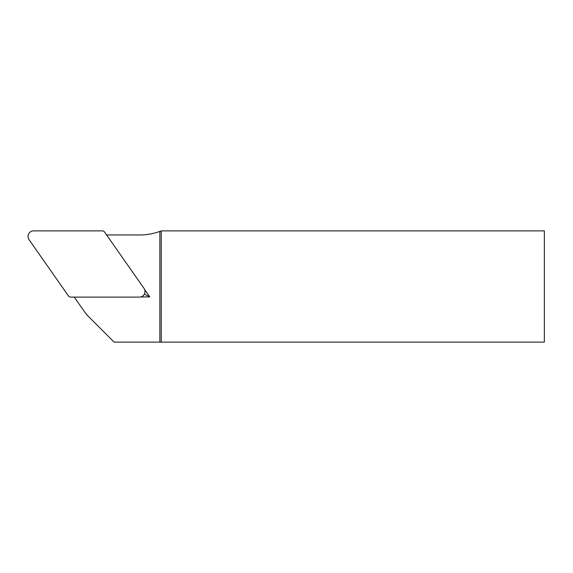 <?xml version="1.0" encoding="UTF-8"?>
<svg xmlns="http://www.w3.org/2000/svg" width="573" height="573" viewBox="0 0 573 573"><rect width="100%" height="100%" fill="white"/><g stroke="black" fill="none" stroke-linecap="round" stroke-linejoin="round"><path stroke-width="0.86" d="M70.708 297.101L139.432 297.101A5.565 5.565 0 0 0 143.988 288.348L104.565 232.058A2.808 2.779 -62.5 0 0 102.309 230.876L33.585 230.876A5.565 5.565 0 0 0 29.03 239.629L68.445 295.926A2.808 2.779 117.5 0 0 70.708 297.101M144.632 289.566L149.789 296.929L140.8 296.929M74.254 297.101L84.56 311.819A34.767 34.767 0 0 0 88.457 316.461L114.113 342.124L159.867 342.124L159.867 231.406A59.098 59.098 0 0 1 139.669 234.966L106.607 234.966M161.257 230.876L544.35 230.876L544.35 342.124L161.257 342.124L161.257 230.876L159.867 231.406M161.257 342.124L159.867 342.124M149.789 296.929L144.36 294.107"/></g></svg>
